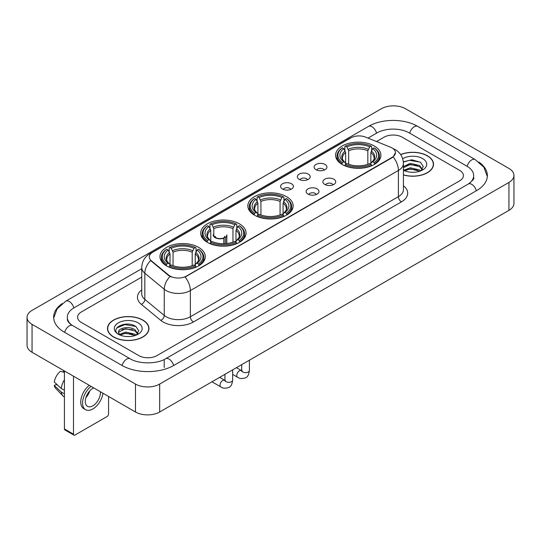 <?xml version="1.0" encoding="UTF-8"?>
<svg xmlns="http://www.w3.org/2000/svg" width="541" height="541" viewBox="0 0 541 541"><rect width="100%" height="100%" fill="white"/><g stroke="black" fill="none" stroke-linecap="round" stroke-linejoin="round"><path stroke-width="0.81" d="M286.527 196.647A22.668 13.085 0 0 0 261.824 193.806A22.668 13.085 0 0 0 247.832 205.898A22.668 13.085 0 0 0 254.473 215.149A22.668 13.085 0 0 0 279.176 217.989A22.668 13.085 0 0 0 293.168 205.898A22.668 13.085 0 0 0 286.527 196.647M239.413 223.846A22.668 13.085 0 0 0 214.716 221.012A22.668 13.085 0 0 0 200.718 233.097A22.668 13.085 0 0 0 207.359 242.354A22.668 13.085 0 0 0 232.062 245.188A22.668 13.085 0 0 0 246.054 233.097A22.668 13.085 0 0 0 239.413 223.846M198.648 247.379A22.668 13.085 0 0 0 173.952 244.546A22.668 13.085 0 0 0 159.96 256.63A22.668 13.085 0 0 0 166.594 265.888A22.668 13.085 0 0 0 191.298 268.721A22.668 13.085 0 0 0 205.289 256.63A22.668 13.085 0 0 0 198.648 247.379M374.284 145.982A22.668 13.085 0 0 0 349.581 143.142A22.668 13.085 0 0 0 335.589 155.233A22.668 13.085 0 0 0 342.23 164.484A22.668 13.085 0 0 0 366.926 167.325A22.668 13.085 0 0 0 380.918 155.233A22.668 13.085 0 0 0 374.284 145.982M315.978 169.691A6.418 3.706 180 0 1 314.706 168.643A6.418 3.706 180 0 1 316.83 164.038A6.418 3.706 180 0 1 325.053 164.45A6.418 3.706 180 0 1 326.324 168.643A6.418 3.706 180 0 1 315.978 169.691M324.269 170.07A3.848 2.225 0 0 0 323.241 168.988A3.848 2.225 0 0 0 319.447 168.427A3.848 2.225 0 0 0 316.762 170.07M299.227 179.362A6.418 3.706 180 0 1 297.956 178.314A6.418 3.706 180 0 1 300.079 173.708A6.418 3.706 180 0 1 308.302 174.121A6.418 3.706 180 0 1 309.574 178.314A6.418 3.706 180 0 1 299.227 179.362M307.518 179.747A3.848 2.225 0 0 0 306.483 178.665A3.848 2.225 0 0 0 302.696 178.097A3.848 2.225 0 0 0 300.012 179.747M282.476 189.032A6.418 3.706 180 0 1 281.205 187.984A6.418 3.706 180 0 1 283.328 183.385A6.418 3.706 180 0 1 291.545 183.798A6.418 3.706 180 0 1 292.823 187.984A6.418 3.706 180 0 1 282.476 189.032M290.767 189.418A3.848 2.225 0 0 0 289.733 188.336A3.848 2.225 0 0 0 285.939 187.774A3.848 2.225 0 0 0 283.254 189.418M324.783 184.44A6.418 3.706 180 0 1 323.504 183.392A6.418 3.706 180 0 1 325.635 178.794A6.418 3.706 180 0 1 333.851 179.206A6.418 3.706 180 0 1 335.122 183.392A6.418 3.706 180 0 1 324.783 184.44M333.073 184.826A3.848 2.225 0 0 0 332.039 183.744A3.848 2.225 0 0 0 328.245 183.183A3.848 2.225 0 0 0 325.56 184.826M308.025 194.111A6.418 3.706 180 0 1 306.754 193.063A6.418 3.706 180 0 1 308.877 188.464A6.418 3.706 180 0 1 317.1 188.877A6.418 3.706 180 0 1 318.372 193.063A6.418 3.706 180 0 1 308.025 194.111M316.316 194.496A3.848 2.225 0 0 0 315.288 193.414A3.848 2.225 0 0 0 311.494 192.853A3.848 2.225 0 0 0 308.81 194.496M390.521 147.186A11.544 6.668 180 0 1 392.063 147.936A11.544 6.668 180 0 1 395.444 152.65A11.544 6.668 180 0 1 392.063 157.363L186.435 276.079A11.544 6.668 180 0 1 168.812 275.193L151.379 260.816A11.544 6.668 180 0 1 149.289 256.995A11.544 6.668 180 0 1 152.67 252.275L350.832 137.867A11.544 6.668 180 0 1 365.621 137.123L390.521 147.186M403.424 174.946A20.741 11.976 0 0 0 433.517 164.261A20.741 11.976 0 0 0 427.444 155.794A20.741 11.976 0 0 0 400.644 154.55M142.892 320.076A20.741 11.976 0 0 0 120.285 317.486A20.741 11.976 0 0 0 107.483 328.549A20.741 11.976 0 0 0 113.556 337.016A20.741 11.976 0 0 0 136.163 339.606A20.741 11.976 0 0 0 148.964 328.549A20.741 11.976 0 0 0 142.892 320.076M395.444 152.65L393.185 156.897L392.063 157.708L185.137 277.012A14.965 8.642 60 0 1 190.364 290.571A17.109 9.873 180 0 1 166.175 290.571A17.109 9.873 180 0 1 164.254 289.252L144.826 273.232A17.109 9.873 180 0 1 141.735 267.572L141.735 293.756A17.109 9.873 0 0 0 144.826 299.423L164.254 315.444A17.109 9.873 0 0 0 166.175 316.762A17.109 9.873 0 0 0 190.364 316.762L398.413 196.647A17.109 9.873 0 0 0 403.424 189.661L403.424 163.477A17.109 9.873 180 0 1 398.413 170.456A14.965 8.642 -120 0 0 393.185 156.897M171.402 277.012L168.812 275.7L150.601 260.532A14.965 10.009 129.5 0 0 144.826 273.232L144.826 299.423A4.274 2.861 -50.5 0 1 141.323 304.333A21.383 12.348 180 0 1 141.735 289.841M138.807 355.606A12.828 7.405 0 0 0 156.951 355.606L459.647 180.843A12.828 7.405 0 0 0 463.407 175.609A12.828 7.405 0 0 0 459.647 170.368L402.193 137.198A12.828 7.405 0 0 0 384.049 137.198L376.536 141.532L384.049 137.198A12.828 7.405 0 0 1 402.193 137.198L459.647 170.368A12.828 7.405 0 0 1 463.407 175.609A12.828 7.405 0 0 1 459.647 180.843L156.951 355.606A12.828 7.405 0 0 1 138.807 355.606L81.353 322.436L138.807 355.606M141.735 277.1L81.353 311.961A12.828 7.405 0 0 0 77.593 317.195A12.828 7.405 0 0 0 81.353 322.436A12.828 7.405 0 0 1 77.593 317.195A12.828 7.405 0 0 1 81.353 311.961L141.735 277.1M403.424 174.811A20.524 11.855 0 0 0 433.307 164.261A20.524 11.855 0 0 0 427.295 155.882A20.524 11.855 0 0 0 400.725 154.665M410.457 172.194L413.682 172.295M404.053 170.151L410.274 167.778L419.613 169.962L420.742 170.868M404.627 170.746L410.274 168.887L419.816 171.206M403.424 169.157A9.664 5.579 0 0 0 404.709 170.821M403.424 166.581L410.274 163.341L419.613 165.526L422.386 169.36M403.424 167.69L410.274 164.45L419.613 166.635L422.169 169.651M403.424 170.226A13.944 8.047 0 0 0 422.636 169.948A13.944 8.047 0 0 0 422.636 158.567A13.944 8.047 0 0 0 402.68 158.709M421.074 170.726L423.258 166.439L420.492 162.28L411.802 159.784L403.336 161.833M404.147 170.584L403.424 169.813M403.363 162.097L409.517 160.319L420.303 162.151M406.44 165.309L409.517 164.755L417.219 165.411M406.44 169.746L409.517 169.184L417.219 169.847M113.705 336.928A20.524 11.855 0 0 0 136.075 339.498A20.524 11.855 0 0 0 148.748 328.549A20.524 11.855 0 0 0 142.736 320.164A20.524 11.855 0 0 0 120.366 317.594A20.524 11.855 0 0 0 107.693 328.549A20.524 11.855 0 0 0 113.705 336.928M125.904 336.482L129.13 336.576M119.493 334.439L125.722 332.066L135.054 334.243L136.183 335.15M120.068 335.035L125.722 333.175L135.257 335.494M119.595 334.865L118.594 332.526A9.664 5.579 0 0 0 120.156 335.109M137.833 333.648L135.054 329.814C129.252 325.486 117.316 328.157 118.594 332.526L118.56 332.1M118.621 332.661L118.885 331.944L125.722 328.739L135.054 330.923L137.617 333.932M136.515 335.014L138.699 330.727L135.94 326.568C126.154 319.535 108.775 328.8 118.81 334.48L119.311 334.784M138.083 322.855A13.944 8.047 0 0 0 118.364 322.855A13.944 8.047 0 0 0 118.364 334.237A13.944 8.047 0 0 0 138.083 334.237A13.944 8.047 0 0 0 138.083 322.855M116.775 327.961L124.957 324.6L135.75 326.439M121.887 329.597L124.957 329.036L132.66 329.699M121.887 334.027L124.957 333.472L132.66 334.135M341.824 164.248L342.426 162.625A20.355 11.753 0 0 1 342.426 147.842L343.826 148.647A18.387 10.617 0 0 0 343.826 161.813L345.212 162.604L345.658 164.254M345.658 163.578L345.658 152.521L343.826 148.647M344.847 150.398L344.847 146.442L345.456 146.097A20.355 11.753 0 0 1 371.058 146.097L369.659 146.902A18.387 10.617 0 0 0 346.855 146.902L348.681 150.777L348.681 164.295M367.833 164.295L367.833 150.777L369.659 146.902M344.847 165.418A21.214 12.247 0 0 0 371.667 165.418L371.058 164.369A20.355 11.753 0 0 1 345.456 164.369L344.847 165.783M371.667 165.783L371.667 165.418M342.426 147.842L341.824 148.187A21.214 12.247 0 0 0 337.043 155.93A21.214 12.247 0 0 0 341.824 163.673M371.058 146.097L371.667 146.442L371.667 150.398M345.456 164.369L346.855 163.565A18.387 10.617 0 0 0 369.659 163.565L371.058 164.369M343.826 161.813L342.426 162.625M346.855 146.902L345.456 146.097M345.212 151.034A16.446 9.495 0 0 0 345.212 162.604L345.286 162.652C342.953 160.393 342 158.858 342.433 158.053A15.824 9.136 0 0 1 345.658 152.521M374.69 163.673A21.214 12.247 0 0 0 379.464 155.93A21.214 12.247 0 0 0 374.69 148.187L374.081 147.842A20.355 11.753 0 0 1 374.081 162.625L374.69 164.248M374.081 162.625L372.681 161.813A18.387 10.617 0 0 0 372.681 148.647L374.081 147.842M372.681 148.647L370.856 152.521L370.856 163.578L371.302 162.604L372.681 161.813M370.856 152.521A15.824 9.136 0 0 1 374.081 158.053C374.507 158.865 373.56 160.4 371.221 162.652L371.302 162.604A16.446 9.495 0 0 0 371.302 151.034M370.856 164.254L370.856 163.578M254.067 214.912L254.676 213.289A20.355 11.753 0 0 1 254.676 198.506L256.076 199.318A18.387 10.617 0 0 0 256.076 212.485L257.455 213.269L257.901 214.919M257.901 214.243L257.901 203.186L256.076 199.318M257.09 201.069L257.09 197.107L257.699 196.762A20.355 11.753 0 0 1 283.301 196.762L281.902 197.566A18.387 10.617 0 0 0 259.098 197.566L260.924 201.441L260.924 214.96M280.076 214.96L280.076 201.441L281.902 197.566M257.09 216.082A21.214 12.247 0 0 0 283.91 216.082L283.301 215.034A20.355 11.753 0 0 1 257.699 215.034L257.09 216.447M283.91 216.447L283.91 216.082M254.676 198.506L254.067 198.851A21.214 12.247 0 0 0 249.286 206.594A21.214 12.247 0 0 0 254.067 214.337M283.301 196.762L283.91 197.107L283.91 201.069M257.699 215.034L259.098 214.229A18.387 10.617 0 0 0 281.902 214.229L283.301 215.034M256.076 212.485L254.676 213.289M259.098 197.566L257.699 196.762M257.455 201.698A16.446 9.495 0 0 0 257.455 213.269L257.53 213.316C255.196 211.058 254.243 209.523 254.676 208.718A15.824 9.136 0 0 1 257.901 203.186M286.933 214.337A21.214 12.247 0 0 0 291.714 206.594A21.214 12.247 0 0 0 286.933 198.851L286.324 198.506A20.355 11.753 0 0 1 286.324 213.289L286.933 214.912M286.324 213.289L284.924 212.485A18.387 10.617 0 0 0 284.924 199.318L286.324 198.506M284.924 199.318L283.099 203.186L283.099 214.243L283.545 213.269L284.924 212.485M283.099 203.186A15.824 9.136 0 0 1 286.324 208.718C286.757 209.529 285.804 211.064 283.47 213.316L283.545 213.269A16.446 9.495 0 0 0 283.545 201.698M283.099 214.919L283.099 214.243M206.953 242.111L207.561 240.488A20.355 11.753 0 0 1 207.561 225.705L208.961 226.517A18.387 10.617 0 0 0 208.961 239.683L210.341 240.468L210.787 242.118M210.787 241.442L210.787 230.392L208.961 226.517M209.976 228.268L209.976 224.305L210.584 223.96A20.355 11.753 0 0 1 236.187 223.96L234.787 224.772A18.387 10.617 0 0 0 211.984 224.772L213.81 228.647L213.81 235.856M232.961 242.165L232.961 228.647L234.787 224.772M209.976 243.288A21.214 12.247 0 0 0 236.796 243.288L236.187 242.233A20.355 11.753 0 0 1 210.584 242.233L209.976 243.646M236.796 243.646L236.796 243.288M207.561 225.705L206.953 226.057A21.214 12.247 0 0 0 202.172 233.8A21.214 12.247 0 0 0 206.953 241.536M236.187 223.96L236.796 224.305L236.796 228.268M210.584 242.233L211.984 241.428A18.387 10.617 0 0 0 234.787 241.428L236.187 242.233M208.961 239.683L207.561 240.488M211.984 224.772L210.584 223.96M210.341 228.897A16.446 9.495 0 0 0 210.341 240.468L210.422 240.522C208.082 238.256 207.129 236.728 207.561 235.917A15.824 9.136 0 0 1 210.787 230.392M239.819 241.536A21.214 12.247 0 0 0 244.6 233.8A21.214 12.247 0 0 0 239.819 226.057L239.21 225.705A20.355 11.753 0 0 1 239.21 240.488L239.819 242.111M239.21 240.488L237.81 239.683A18.387 10.617 0 0 0 237.81 226.517L239.21 225.705M237.81 226.517L235.984 230.392L235.984 241.442L236.431 240.468L237.81 239.683M235.984 230.392A15.824 9.136 0 0 1 239.21 235.917C239.643 236.728 238.689 238.263 236.356 240.522L236.431 240.468A16.446 9.495 0 0 0 236.431 228.897M235.984 242.118L235.984 241.442M166.188 265.645L166.797 264.022A20.355 11.753 0 0 1 166.797 249.239L168.197 250.05A18.387 10.617 0 0 0 168.197 263.217L169.576 264.001L170.023 265.651M170.023 264.982L170.023 253.925L168.197 250.05M169.211 251.802L169.211 247.846L169.82 247.494A20.355 11.753 0 0 1 195.423 247.494L194.03 248.305A18.387 10.617 0 0 0 171.22 248.305L173.052 252.18L173.052 265.699M192.197 265.699L192.197 252.18L194.03 248.305M169.211 266.821A21.214 12.247 0 0 0 196.031 266.821L195.423 265.773A20.355 11.753 0 0 1 169.82 265.773L169.211 267.18M196.031 267.18L196.031 266.821M166.797 249.239L166.188 249.59A21.214 12.247 0 0 0 161.414 257.333A21.214 12.247 0 0 0 166.188 265.076M195.423 247.494L196.031 247.846L196.031 251.802M169.82 265.773L171.22 264.962A18.387 10.617 0 0 0 194.03 264.962L195.423 265.773M168.197 263.217L166.797 264.022M171.22 248.305L169.82 247.494M169.576 252.431A16.446 9.495 0 0 0 169.576 264.001L169.658 264.055C167.318 261.797 166.364 260.262 166.797 259.45A15.824 9.136 0 0 1 170.023 253.925M199.061 265.076A21.214 12.247 0 0 0 203.835 257.333A21.214 12.247 0 0 0 199.061 249.59L198.452 249.239A20.355 11.753 0 0 1 198.452 264.022L199.061 265.645M198.452 264.022L197.052 263.217A18.387 10.617 0 0 0 197.052 250.05L198.452 249.239M197.052 250.05L195.22 253.925L195.22 264.982L195.666 264.001L197.052 263.217M195.22 253.925A15.824 9.136 0 0 1 198.446 259.45C198.878 260.262 197.925 261.797 195.592 264.055L195.666 264.001A16.446 9.495 0 0 0 195.666 252.431M195.22 265.651L195.22 264.982M226.841 243.524L226.841 234.882A6.844 3.949 180 0 1 225.658 237.1L225.658 243.633M213.154 234.882A6.844 3.949 0 0 0 215.162 237.675A6.844 3.949 0 0 0 223.846 238.148L223.846 243.714M224.109 243.707L224.109 237.6A4.707 2.719 0 0 0 224.704 236.275M213.81 233.901A6.418 3.706 -0 0 0 215.467 237.499A6.418 3.706 -0 0 0 223.534 237.972L223.846 238.148M224.109 237.6L225.658 237.1M215.298 236.275A4.707 2.719 0 0 0 216.163 237.851M73.488 434.173A2.137 1.238 120 0 0 73.934 435.153L64.859 429.912A2.137 1.238 -60 0 1 64.42 428.939L73.488 434.173L73.488 376.211M64.42 370.97L64.42 428.939M73.934 435.153A2.137 1.238 120 0 0 75.003 435.045L107.057 416.543A2.137 1.238 120 0 0 108.565 413.919L108.565 396.458M93.742 387.904A10.692 6.174 120 0 0 92.842 388.364A10.692 6.174 120 0 0 85.857 397.784A10.692 6.174 120 0 0 87.493 406.352A10.692 6.174 120 0 0 92.842 405.818A10.692 6.174 120 0 0 100.349 391.718M85.931 397.534A10.692 6.174 120 0 0 89.772 390.886M63.507 370.45L63.507 371.647L64.42 372.174M89.299 385.334A14.539 8.392 120 0 0 81.231 398.095A14.539 8.392 120 0 0 83.76 408.638L85.573 409.686A14.539 8.392 120 0 0 92.842 408.962A14.539 8.392 120 0 0 102.979 393.233M91.111 386.382A14.539 8.392 120 0 0 83.043 399.143A14.539 8.392 120 0 0 85.573 409.686M64.42 379.775A14.113 8.149 120 0 0 61.207 388.472L54.283 381.993A11.118 6.418 120 0 1 60.484 371.248L64.42 372.438M64.42 390.325L61.207 388.472M58.029 385.496L56.142 384.408L54.283 385.483L61.207 391.961L64.42 393.814M61.207 391.961A14.113 8.149 120 0 0 62.945 395.904A14.113 8.149 120 0 0 64.014 396.742L64.42 396.972M54.283 385.483A11.118 6.418 120 0 0 55.595 388.249L62.945 395.904M469.405 183.331A23.094 13.336 0 0 0 473.673 175.609A23.094 13.336 0 0 0 466.903 166.182L409.449 133.012A23.094 13.336 0 0 0 376.793 133.012L368.002 138.083M141.735 268.715L74.097 307.768A23.094 13.336 0 0 0 67.327 317.195A23.094 13.336 0 0 0 71.595 324.918M135.48 384.063A17.109 9.873 0 0 0 159.669 384.063L508.939 182.418A17.109 9.873 0 0 0 513.95 175.433A17.109 9.873 0 0 0 508.939 168.447L405.52 108.741A17.109 9.873 0 0 0 381.331 108.741L32.061 310.392A17.109 9.873 0 0 0 27.05 317.371A17.109 9.873 0 0 0 32.061 324.357L135.48 384.063L135.48 411.999A17.109 9.873 0 0 0 159.669 411.999L508.939 210.354A17.109 9.873 0 0 0 513.95 203.369L513.95 175.433M27.05 317.371L27.05 345.307A17.109 9.873 0 0 0 32.061 352.292L135.48 411.999M62.147 303.616A36.781 21.234 0 0 0 53.647 317.195A36.781 21.234 0 0 0 64.42 332.215L121.874 365.385A36.781 21.234 0 0 0 173.884 365.385L476.58 190.621A36.781 21.234 0 0 0 487.353 175.609A36.781 21.234 0 0 0 478.853 162.03M151.379 260.816L151.379 261.323M168.812 275.193L168.812 275.7M186.435 276.079L186.435 276.424M392.063 157.363L392.063 157.708M193.387 321.996A4.274 2.468 60 0 1 190.364 316.762L190.364 290.571L398.413 170.456L398.413 196.647A4.274 2.468 60 0 0 401.436 201.881L193.387 321.996A21.383 12.348 180 0 1 163.152 321.996A21.383 12.348 180 0 1 160.751 320.353L141.323 304.333M403.424 163.477C403.133 157.323 400.428 152.711 395.315 149.641L393.151 148.586A14.965 7.013 112 0 0 392.955 148.511M151.399 253.154A14.965 8.642 -120 0 0 149.843 253.736C144.731 256.806 142.026 261.418 141.735 267.572M149.843 253.736L349.574 138.422A14.965 8.642 60 0 1 350.71 137.941M170.09 276.492A14.965 10.009 129.5 0 0 164.254 289.252L164.254 315.444A4.274 2.861 -50.5 0 1 160.751 320.353M403.424 185.746A21.383 12.348 180 0 1 401.436 201.881M367.833 150.777A15.824 9.136 0 0 0 348.681 150.777M368.279 149.282A16.446 9.495 0 0 0 348.235 149.282M280.076 201.441A15.824 9.136 0 0 0 260.924 201.441M280.522 199.954A16.446 9.495 0 0 0 260.478 199.954M232.961 228.647A15.824 9.136 0 0 0 213.81 228.647M233.408 227.152A16.446 9.495 0 0 0 213.364 227.152M192.197 252.18A15.824 9.136 0 0 0 173.052 252.18M192.643 250.686A16.446 9.495 0 0 0 172.606 250.686M249.401 360.191L249.401 370.416A3.848 2.225 180 0 1 248.096 372.08A3.848 2.225 180 0 1 242.828 371.985A3.848 2.225 180 0 1 241.705 370.416L241.577 371.248L241.922 370.957M249.401 370.416C248.874 374.886 247.487 377.381 245.249 377.902C242.07 378.889 239.514 378.666 237.58 377.239A3.848 2.225 -60 0 1 236.992 374.156A3.848 2.225 -60 0 1 239.507 370.761A3.848 2.225 -60 0 1 239.677 370.673A3.848 2.225 -60 0 1 241.428 370.571L242.212 370.883M232.65 369.868L232.65 380.086A3.848 2.225 180 0 1 231.345 381.75A3.848 2.225 180 0 1 226.077 381.655A3.848 2.225 180 0 1 224.948 380.086L224.826 380.918L225.171 380.634M232.65 380.086C232.123 384.556 230.737 387.052 228.498 387.572C225.32 388.56 222.764 388.337 220.829 386.91A3.848 2.225 -60 0 1 220.234 383.826A3.848 2.225 -60 0 1 222.75 380.438A3.848 2.225 -60 0 1 222.926 380.343A3.848 2.225 -60 0 1 224.677 380.242L225.455 380.553M173.627 365.533A6.844 3.949 -120 0 0 169.049 359.096A6.844 3.949 -120 0 0 165.627 358.757C157.208 364.201 138.543 364.201 130.131 358.757L72.677 325.587C71.994 325.337 68.66 323.065 67.611 320.657L67.327 319.291M122.131 365.533A6.844 3.949 -60 0 1 126.709 359.096A6.844 3.949 -60 0 1 130.131 358.757M64.677 332.363A6.844 3.949 -60 0 1 69.255 325.925A6.844 3.949 -60 0 1 72.677 325.587M53.681 318.162L57.089 308.857L65.833 301.148A6.844 3.949 60 0 1 69.255 301.486A6.844 3.949 60 0 1 73.84 307.924M65.833 301.148L368.536 126.384A6.844 3.949 60 0 1 371.951 126.722A6.844 3.949 60 0 1 376.536 133.16M368.536 126.384C381.878 118.445 404.364 118.445 417.713 126.384A6.844 3.949 120 0 0 414.291 126.722A6.844 3.949 120 0 0 409.706 133.16M487.319 176.569L483.911 167.264L475.167 159.554A6.844 3.949 120 0 0 471.745 159.893A6.844 3.949 120 0 0 467.16 166.33M476.323 190.77A6.844 3.949 -120 0 0 471.745 184.339A6.844 3.949 -120 0 0 468.323 184.001L165.627 358.757M159.669 411.999L159.669 384.063M32.061 352.292L32.061 324.357M508.939 210.354L508.939 182.418M164.207 367.481L164.207 359.799M349.574 138.422L352.319 137.144M433.307 165.972L433.307 164.261M148.748 330.26L148.748 328.549M107.693 330.26L107.693 328.549M337.043 159.845L337.043 155.93M379.464 159.845L379.464 155.93M249.286 210.51L249.286 206.594M291.714 210.51L291.714 206.594M202.172 237.709L202.172 233.8M244.6 237.709L244.6 233.8M161.414 261.242L161.414 257.333M203.835 261.242L203.835 257.333M237.58 377.239L232.65 374.392M241.705 364.641L241.705 370.416M241.428 370.571L236.431 367.684M220.829 386.91L211.977 381.804M224.948 374.311L224.948 380.086M224.677 380.242L219.673 377.354M473.673 177.705C474.626 178.395 472.841 180.491 468.323 184.001M417.713 126.384L475.167 159.554"/></g></svg>
